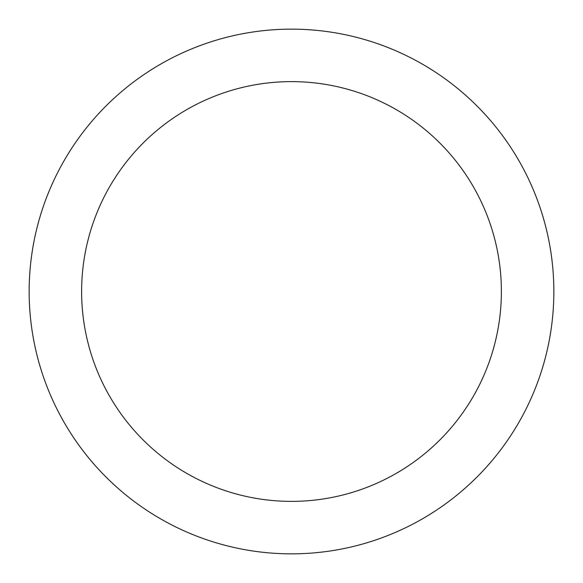 <?xml version="1.0" encoding="UTF-8"?>
<svg xmlns="http://www.w3.org/2000/svg" width="583" height="583" viewBox="0 0 583 583"><rect width="100%" height="100%" fill="white"/><g stroke="black" fill="none" stroke-linecap="round" stroke-linejoin="round"><path stroke-width="0.87" d="M291.5 501.38A209.88 209.88 0 0 0 501.38 291.5A209.88 209.88 0 0 0 291.5 81.62A209.88 209.88 0 0 0 81.62 291.5A209.88 209.88 0 0 0 291.5 501.38M291.5 29.15A262.35 262.35 0 0 1 553.85 291.5A262.35 262.35 0 0 1 291.5 553.85A262.35 262.35 0 0 1 29.15 291.5A262.35 262.35 0 0 1 291.5 29.15"/></g></svg>
